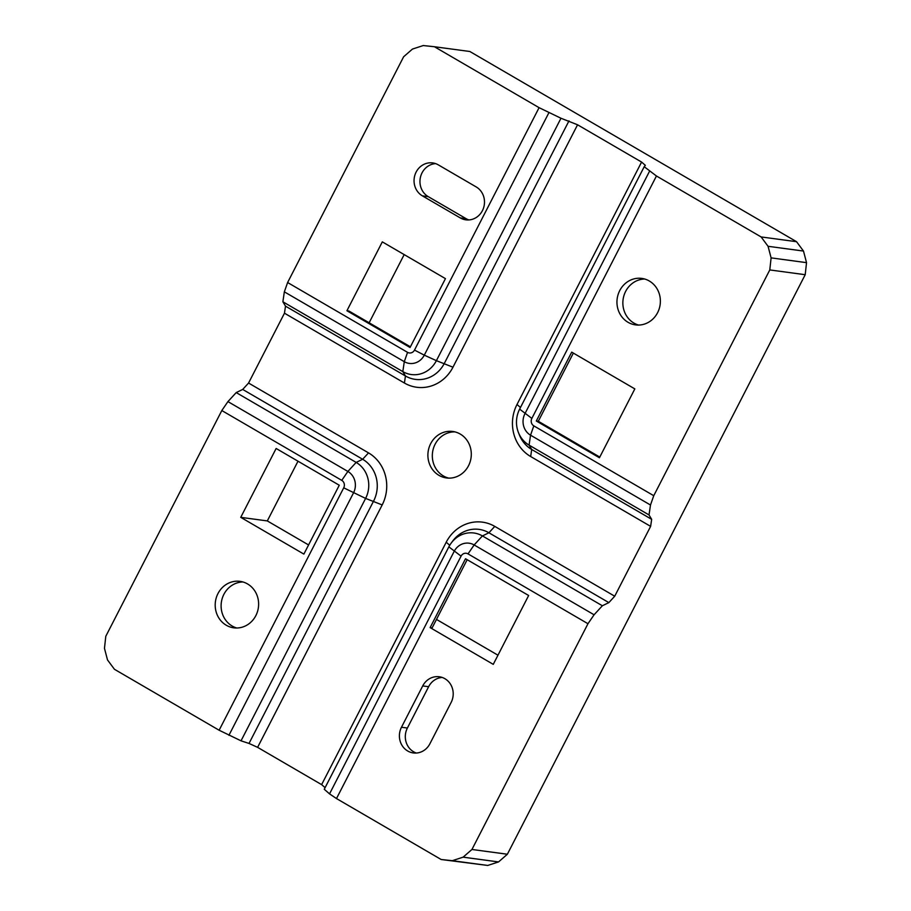 <?xml version="1.0" encoding="UTF-8"?>
<svg xmlns="http://www.w3.org/2000/svg" width="911" height="911" viewBox="0 0 911 911"><rect width="100%" height="100%" fill="white"/><g stroke="black" fill="none" stroke-linecap="round" stroke-linejoin="round"><path stroke-width="1.37" d="M448.702 478.116A23.447 21.682 97.7 0 1 432.497 452.767A23.447 21.682 97.7 0 1 454.259 431.882A23.447 21.682 97.7 0 1 454.919 431.882M449.829 431.29A23.447 21.682 -82.3 0 0 427.954 453.371A23.447 21.682 -82.3 0 0 446.47 477.945A23.447 21.682 -82.3 0 0 449.362 478.127A23.447 21.682 -82.3 0 0 471.238 456.035A23.447 21.682 -82.3 0 0 452.721 431.461A23.447 21.682 -82.3 0 0 449.829 431.29M240.743 517.346L276.135 448.474L339.268 485.233L303.875 554.104L240.743 517.346L267.31 520.921L308.578 544.949M467.172 559.696L432.133 627.873L430.129 627.611L465.521 558.739L528.653 595.498L493.261 664.358L430.129 627.611M436.483 619.412L497.964 655.203M634.83 388.895L599.438 457.755L536.306 421.007L571.709 352.136L634.83 388.895M599.791 457.071L538.31 421.269L536.306 421.007M538.31 421.269L573.349 353.092M434.41 46.734L469.837 51.494L796.544 241.7L761.118 236.94L656.444 175.994L644.214 166.713L645.33 165.324L641.583 162.056L577.563 124.784L560.982 118.248L539.084 107.669L434.41 46.734L423.262 45.55L412.455 49.069L403.63 56.767L287.614 282.524L284.346 291.839L282.877 301.78L285.507 306.153L284.471 313.19L248.566 383.041L242.702 389.441L362.646 459.269A30.894 28.571 97.7 0 1 373.612 501.027L249.022 743.444L257.608 747.35L321.629 784.633L325.102 787.651M248.566 383.041L368.522 452.881A38.524 35.62 97.7 0 1 382.187 504.933L257.608 747.35M221.817 410.542L341.762 480.37A5.512 5.102 97.7 0 1 343.72 487.829L219.13 730.235L114.456 669.3L107.509 659.94L104.469 648.347L105.79 636.299L221.817 410.542L227.932 401.603L236.211 392.584L356.155 462.412A26.635 24.62 97.7 0 1 365.607 498.408L241.028 740.825L249.022 743.444M242.702 389.441L236.211 392.584M577.563 124.784L452.972 367.201A38.524 35.62 97.7 0 1 404.416 383.03L284.471 313.19M568.988 120.867L444.397 363.284A30.894 28.571 97.7 0 1 405.452 375.981L404.416 383.03M653.756 495.698L650.488 505.013L649.031 514.954L651.661 519.327L650.625 526.364L614.72 596.215L608.855 602.615L602.365 605.758L594.086 614.777L587.971 623.716L471.944 849.473L507.37 854.233L805.21 274.701L769.784 269.941L653.756 495.698L533.812 425.858A5.512 5.102 97.7 0 1 531.853 418.411L519.634 409.13L644.214 166.713M449.727 545.279L446.219 542.216A38.524 35.62 97.7 0 1 494.775 526.387L614.72 596.215M461.068 556.143A5.512 5.102 97.7 0 1 468.026 553.888L474.141 544.949A15.874 14.678 97.7 0 0 454.122 551.462L329.543 793.88L336.489 798.56L461.068 556.143L448.85 546.862A26.635 24.62 97.7 0 1 451.252 543.013L452.744 540.997A30.894 28.571 97.7 0 1 488.911 532.776L608.855 602.615M329.543 793.88L324.259 789.279L448.85 546.862M219.13 730.235L241.028 740.825M336.489 798.56L441.163 859.506L487.738 865.45L498.545 861.931L507.37 854.233M287.614 282.524L407.559 352.352L404.29 361.678L402.821 371.608L405.452 375.981L285.507 306.153M539.084 107.669L414.505 350.086A5.512 5.102 97.7 0 1 407.559 352.352M422.374 195.854A17.582 16.261 97.7 0 1 414.915 175.049A17.582 16.261 97.7 0 1 432.679 162.921A17.582 16.261 97.7 0 1 438.293 164.857L476.18 186.914A17.582 16.261 97.7 0 1 483.627 207.719A17.582 16.261 97.7 0 1 465.874 219.836A17.582 16.261 97.7 0 1 460.249 217.9L422.374 195.854L428.272 196.651A17.582 16.261 97.7 0 1 420.404 177.406A17.582 16.261 97.7 0 1 435.595 163.616M445.445 278.629L382.313 241.87L346.92 310.742L410.052 347.501L445.445 278.629M282.877 301.78L402.821 371.608A26.635 24.62 97.7 0 0 436.392 360.665L452.972 367.201M227.932 401.603L347.877 471.442A15.874 14.678 97.7 0 1 353.514 492.885L228.923 735.302M560.982 118.248L436.392 360.665L424.298 355.153A15.874 14.678 97.7 0 1 404.29 361.678L284.346 291.839M761.118 236.94L768.064 246.3L803.491 251.06L806.531 262.653L805.21 274.701M796.544 241.7L803.491 251.06M548.877 112.736L424.298 355.153L414.505 350.086M441.163 859.506L452.311 860.69L463.118 857.16L471.944 849.473M463.118 857.16L498.545 861.931M451.252 543.013A26.635 24.62 97.7 0 1 482.42 535.93L602.365 605.758M533.812 425.858L530.544 435.185L650.488 505.013M649.497 171.314L524.918 413.731A15.874 14.678 97.7 0 0 530.544 435.185L529.086 445.115L649.031 514.954M468.858 219.938A17.582 16.261 97.7 0 1 466.159 218.697L428.272 196.651M346.92 310.742L348.924 311.015L410.405 346.806M768.064 246.3L771.105 257.881L806.531 262.653M518.382 432.406L519.304 434.741A30.894 28.571 97.7 0 0 531.705 449.487L529.086 445.115A26.635 24.62 97.7 0 1 518.382 432.406A26.635 24.62 97.7 0 1 519.634 409.13M452.311 860.69L487.738 865.45M638.52 325.056A23.447 21.682 97.7 0 1 633.954 323.098A23.447 21.682 97.7 0 1 623.579 296.918A23.447 21.682 97.7 0 1 644.715 279.028M401.478 727.24L422.715 685.926A17.582 16.261 97.7 0 1 439.261 676.759A17.582 16.261 97.7 0 1 451.127 702.461L429.89 743.786A17.582 16.261 97.7 0 1 413.343 752.942A17.582 16.261 97.7 0 1 401.478 727.24L407.388 728.037L428.625 686.712A17.582 16.261 97.7 0 1 442.177 677.454M416.327 753.044A17.582 16.261 97.7 0 1 407.388 728.037M247.53 583.928A23.447 21.682 97.7 0 1 257.471 611.668A23.447 21.682 97.7 0 1 233.785 627.827A23.447 21.682 97.7 0 1 226.292 625.253A23.447 21.682 97.7 0 1 216.351 597.514A23.447 21.682 97.7 0 1 240.037 581.355A23.447 21.682 97.7 0 1 247.53 583.928M236.769 628.009A23.447 21.682 97.7 0 1 232.203 626.051A23.447 21.682 97.7 0 1 221.828 599.859A23.447 21.682 97.7 0 1 242.964 581.97M628.043 322.3A23.447 21.682 97.7 0 1 618.102 294.572A23.447 21.682 97.7 0 1 641.788 278.402A23.447 21.682 97.7 0 1 649.281 280.987A23.447 21.682 97.7 0 1 659.222 308.727A23.447 21.682 97.7 0 1 635.536 324.885A23.447 21.682 97.7 0 1 628.043 322.3M650.625 526.364L530.669 456.536L531.705 449.487L651.661 519.327M494.775 526.387L488.911 532.776L482.42 535.93L474.141 544.949L594.086 614.777M468.026 553.888L587.971 623.716M771.105 257.881L769.784 269.941M656.444 175.994L531.853 418.411M446.219 542.216L321.629 784.633M530.669 456.536A38.524 35.62 97.7 0 1 517.004 404.473L641.583 162.056M404.177 254.602L369.137 322.779M297.999 461.205L267.31 520.921M343.72 487.829L365.607 498.408L382.187 504.933M341.762 480.37L347.877 471.442L356.155 462.412L362.646 459.269L368.522 452.881M460.249 217.9L466.159 218.697M422.715 685.926L428.625 686.712M520.477 407.502L517.004 404.473"/></g></svg>
